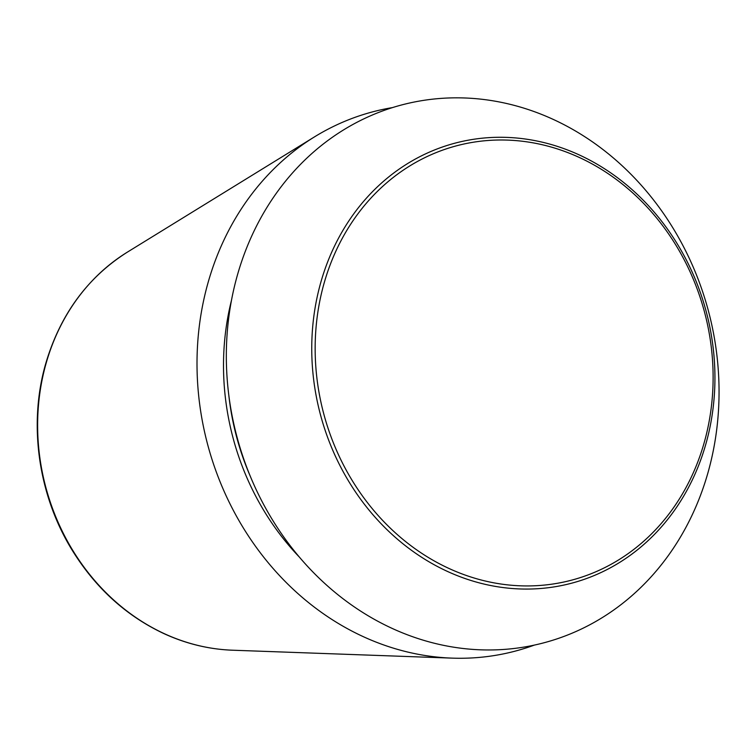 <?xml version="1.0" encoding="UTF-8"?>
<svg xmlns="http://www.w3.org/2000/svg" width="756" height="756" viewBox="0 0 756 756"><rect width="100%" height="100%" fill="white"/><g stroke="black" fill="none" stroke-linecap="round" stroke-linejoin="round"><path stroke-width="1.13" d="M534.36 645.095A278.898 244.632 -104.8 0 1 452.069 658.126A278.898 244.632 -104.8 0 1 208.769 280.174A278.898 244.632 -104.8 0 1 314.505 136.864A278.898 244.632 -104.8 0 1 392.515 107.588M238.055 272.869A278.17 243.99 -104.8 0 1 655.055 201.918A278.17 243.99 -104.8 0 1 524.929 646.919A278.17 243.99 -104.8 0 1 238.055 272.869M46.607 361.576A212.994 186.826 -104.8 0 1 127.367 252.135C87.885 277.15 60.83 313.778 46.201 362.001C28.019 422.821 37.913 494.594 72.066 550.009C95.483 587.951 126.101 615.819 163.92 633.613C186.08 643.781 208.911 649.319 232.423 650.207A212.994 186.826 -104.8 0 1 46.607 361.576M324.626 281.364A224.674 197.07 -104.8 0 1 661.434 224.059A224.674 197.07 -104.8 0 1 556.331 583.471A224.674 197.07 -104.8 0 1 324.626 281.364M321.347 280.504A227.613 199.65 -104.8 0 1 662.568 222.444A227.613 199.65 -104.8 0 1 556.095 586.571A227.613 199.65 -104.8 0 1 321.347 280.504M299.111 556.822A248.97 218.38 -104.8 0 1 231.449 300.453M249.782 475.07A246.248 215.989 -104.8 0 1 228.888 395.898M232.423 650.207L452.069 658.126M127.367 252.135L314.505 136.864"/></g></svg>
